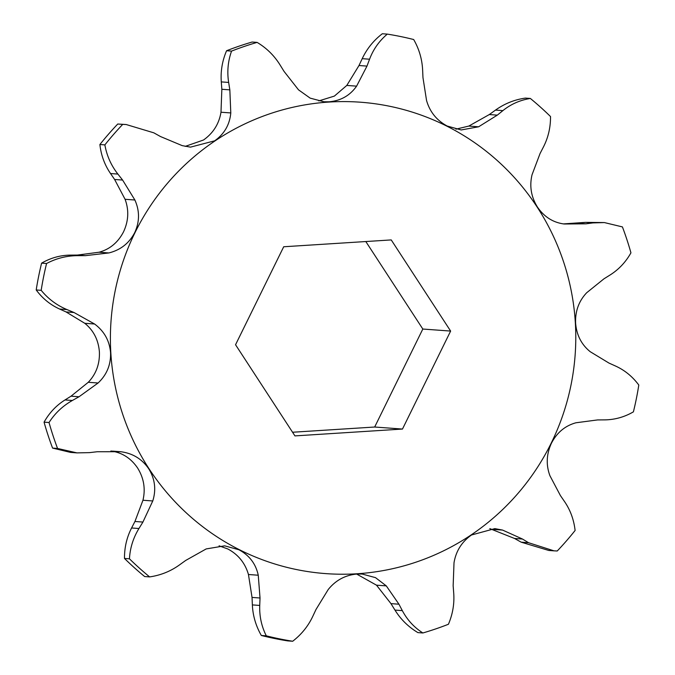 <?xml version="1.0" encoding="UTF-8"?>
<svg xmlns="http://www.w3.org/2000/svg" width="675" height="675" viewBox="0 0 675 675"><rect width="100%" height="100%" fill="white"/><g stroke="black" fill="none" stroke-linecap="round" stroke-linejoin="round"><path stroke-width="1.01" d="M238.967 549.779L224.657 545.839L206.187 548.927L185.684 560.452L179.491 564.908C170.589 571.303 160.633 575.303 149.622 576.906A307.26 302.501 -85.8 0 1 129.457 558.807C130.056 548.007 133.22 537.908 138.949 528.517L142.923 522.062L152.761 500.96C156.322 489.653 154.972 478.921 148.719 468.771C141.969 458.941 132.621 453.254 120.673 451.718L97.107 451.752L89.505 452.63L76.992 452.891L57.561 448.462A307.26 302.501 -85.8 0 1 49.039 422.525C54.937 413.294 62.707 405.945 72.36 400.486L79.026 396.757L98.086 383.003C106.802 374.785 110.962 364.677 110.557 352.688C109.553 340.748 104.22 331.189 94.576 324.008L74.022 312.517L66.96 309.572C56.827 305.328 48.237 298.915 41.183 290.326A307.26 302.501 -85.8 0 1 46.575 263.512C56.278 258.331 66.69 255.707 77.802 255.656L85.463 255.648L108.869 252.939C120.53 250.028 129.136 243.262 134.696 232.656C139.7 221.797 139.759 210.912 134.882 200.002L122.605 180.056L117.897 174.074C111.139 165.468 106.802 155.739 104.87 144.889A307.26 302.501 -85.8 0 1 122.732 124.377L126.217 124.537L153.816 132.823L160.498 136.544L182.225 145.64L190.51 147.133L214.667 140.822C224.336 133.954 229.711 124.664 230.791 112.936L229.837 89.859L228.656 82.434C226.977 71.769 227.939 61.324 231.55 51.106A307.26 302.501 -85.8 0 1 257.108 42.39C266.558 48.035 274.202 55.536 280.032 64.91L284.032 71.373L298.51 89.834L310.163 98.128L323.933 101.773L329.054 101.798C340.791 100.769 349.979 95.546 356.602 86.147L366.981 66.099L369.571 59.214C373.292 49.334 379.198 40.964 387.298 34.113A307.26 302.501 -85.8 0 1 413.682 39.53C419.141 49.047 422.12 59.24 422.634 70.099L422.963 77.583L426.549 100.491C429.857 111.923 436.733 120.437 447.196 126.039L461.211 129.954L478.617 126.79L497.306 115.138L502.875 110.633C510.882 104.169 520.045 100.119 530.356 98.457A307.26 302.501 -85.8 0 1 550.522 116.556C550.606 127.406 548.243 137.565 543.409 147.023L540.059 153.52L532.043 174.757C529.343 186.131 531.149 196.898 537.435 207.048C544.151 216.878 553.044 222.522 564.123 223.999L585.875 223.83L592.861 222.91L604.387 222.573L622.417 226.91A307.26 302.501 -85.8 0 1 630.939 252.838C625.733 262.119 618.756 269.527 609.998 275.046L603.956 278.826L586.718 292.714C578.863 300.999 575.159 311.133 575.606 323.123C576.568 335.062 581.445 344.596 590.228 351.709L608.96 363.066L615.398 365.968C624.645 370.145 632.441 376.498 638.795 385.037A307.26 302.501 -85.8 0 1 633.403 411.851C624.392 417.082 614.773 419.766 604.555 419.884L597.527 419.934L575.935 422.778C565.135 425.756 556.976 432.548 551.467 443.163C546.421 454.013 545.906 464.864 549.923 475.715L560.385 495.526L564.469 501.466C570.333 510.005 573.877 519.674 575.108 530.474A307.26 302.501 -85.8 0 1 557.246 550.986L553.989 550.842L528.55 542.717L522.492 539.038L502.571 530.077L494.843 528.626L471.487 534.997C461.776 541.856 455.954 551.112 454.013 562.773L453.153 585.723L453.71 593.106C454.494 603.703 452.739 614.09 448.428 624.257A307.26 302.501 -85.8 0 1 422.871 632.973C414.113 627.379 407.27 619.937 402.325 610.63L398.95 604.209L386.294 585.883L375.511 577.648L362.188 574.045L357.109 574.02C345.33 575.049 335.694 580.23 328.193 589.57L316.001 609.483L312.795 616.326C308.18 626.138 301.48 634.449 292.68 641.25A307.26 302.501 -85.8 0 1 266.296 635.833C261.529 626.366 259.343 616.233 259.732 605.433L260.027 597.999L258.255 575.218C255.817 563.853 249.379 555.373 238.967 549.779M219.088 545.83L227.804 548.961C238.258 554.546 245.135 563.06 248.451 574.509L252.037 597.417L252.366 604.901C252.838 615.642 255.825 625.835 261.318 635.47L266.296 635.833M110.877 451.001C121.939 452.469 130.832 458.123 137.565 467.952C143.851 478.086 145.657 488.852 142.957 500.243L134.941 521.48L131.591 527.977C126.79 537.317 124.419 547.476 124.478 558.444L129.457 558.807M41.183 290.326L36.205 289.963C42.466 298.426 50.262 304.779 59.602 309.032L66.04 311.934L84.772 323.291C93.547 330.396 98.423 339.922 99.394 351.877C99.849 363.85 96.145 373.984 88.282 382.286L71.044 396.174L65.003 399.954C56.329 405.388 49.342 412.796 44.061 422.162L49.039 422.525M104.87 144.889L99.892 144.526C101.081 155.216 104.625 164.886 110.531 173.534L114.615 179.474L125.078 199.285C129.094 210.119 128.579 220.97 123.533 231.837C118.032 242.443 109.882 249.244 99.065 252.222L77.473 255.066L70.445 255.116C60.337 255.209 50.726 257.884 41.597 263.149L46.575 263.512M231.55 51.106L226.572 50.743C222.286 60.792 220.523 71.17 221.29 81.894L221.847 89.277L220.987 112.227C219.054 123.871 213.224 133.127 203.512 140.003L185.203 146.382M387.298 34.113L382.32 33.75C373.596 40.449 366.896 48.76 362.205 58.674L358.999 65.517L346.807 85.43L334.378 96.095L318.828 100.904M530.356 98.457L525.378 98.094C514.485 99.655 504.529 103.655 495.509 110.092L489.316 114.547L468.813 126.073L455.912 129.17M357.1 573.767A236.334 232.672 -85.8 0 1 110.818 352.679A236.334 232.672 -85.8 0 1 329.079 102.052A236.334 232.672 -85.8 0 1 575.362 323.139A236.334 232.672 -85.8 0 1 357.1 573.767M292.68 641.25L287.702 640.887A307.26 302.501 -85.8 0 1 261.318 635.47M149.622 576.906L144.644 576.543A307.26 302.501 -85.8 0 1 124.478 558.444M57.561 448.462L52.583 448.09L70.613 452.419L76.992 452.891M52.583 448.09A307.26 302.501 -85.8 0 1 44.061 422.162M36.205 289.963A307.26 302.501 -85.8 0 1 41.597 263.149M99.892 144.526A307.26 302.501 -85.8 0 1 117.754 124.014L122.732 124.377M126.217 124.537L117.754 124.014M226.572 50.743A307.26 302.501 -85.8 0 1 252.129 42.027L257.108 42.39M283.702 246.763L235.55 344.748L294.941 435.898L402.477 429.055L450.63 331.071L391.238 239.92L283.702 246.763M365.816 241.54L422.82 329.037L374.676 427.022L292.562 432.245M604.387 222.573L585.495 222.37L563.389 223.906M489.797 528.618L514.502 538.456L521.184 542.177L548.783 550.462L553.989 550.842M356.636 574.054L376.49 585.166L390.968 603.627L394.968 610.09C400.714 619.372 408.358 626.881 417.892 632.61L422.871 632.973M422.82 329.037L450.63 331.071M374.676 427.022L402.477 429.055M112.514 451.119L120.673 451.718M84.772 323.291L94.576 324.008M125.078 199.285L134.882 200.002M220.987 112.227L230.791 112.936M346.807 85.43L356.602 86.147M468.813 126.073L478.617 126.79M376.49 585.166L386.294 585.883M390.968 603.627L398.95 604.209M394.968 610.09L402.325 610.63M492.775 529.36L502.571 530.077M514.502 538.456L522.492 539.038M521.184 542.177L528.55 542.717M585.495 222.37L592.861 222.91M577.893 223.248L585.875 223.83M495.509 110.092L502.875 110.633M489.316 114.547L497.306 115.138M362.205 58.674L369.571 59.214M358.999 65.517L366.981 66.099M221.29 81.894L228.656 82.434M221.847 89.277L229.837 89.859M110.531 173.534L117.897 174.074M114.615 179.474L122.605 180.056M99.065 252.222L108.869 252.939M77.473 255.066L85.463 255.648M70.445 255.116L77.802 255.656M59.602 309.032L66.96 309.572M66.04 311.934L74.022 312.517M88.282 382.286L98.086 383.003M71.044 396.174L79.026 396.757M65.003 399.954L72.36 400.486M142.957 500.243L152.761 500.96M134.941 521.48L142.923 522.062M131.591 527.977L138.949 528.517M248.451 574.509L258.255 575.218M252.037 597.417L260.027 597.999M252.366 604.901L259.732 605.433"/></g></svg>
